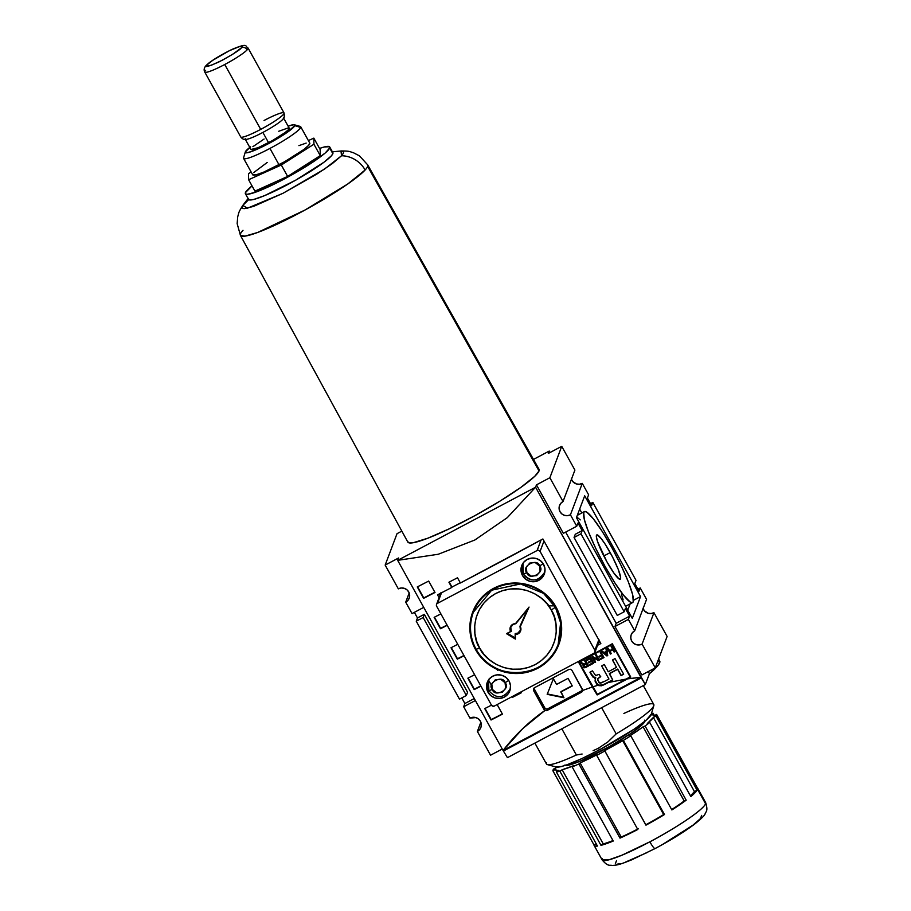 <?xml version="1.0" encoding="UTF-8"?>
<svg xmlns="http://www.w3.org/2000/svg" width="911" height="911" viewBox="0 0 911 911"><rect width="100%" height="100%" fill="white"/><g stroke="black" fill="none" stroke-linecap="round" stroke-linejoin="round"><path stroke-width="1.37" d="M407.684 541.635L409.221 542.899L413.218 542.728L427.919 538.173L449.556 528.676L474.825 515.683L499.888 501.175L520.921 487.351L534.734 476.328L539.027 470.93L367.657 166.417L367.691 164.868A72.743 9.121 151 0 1 367.657 166.417L539.027 470.93A75.021 9.406 -29 0 0 539.061 469.324L367.691 164.868L359.435 155.838L353.263 152.649C349.403 151.693 350.279 150.93 340.976 150.975L341.534 155.758A26.294 24.392 42.7 0 1 365.129 169.993A72.743 9.121 -29 0 0 367.657 166.417A72.743 9.121 151 0 1 365.129 169.993A26.294 24.392 -137.3 0 0 341.534 155.758L343.47 153.105L343.458 151.488L341.488 150.953L332.401 151.818M537.672 468.516L539.21 469.78L539.027 470.93A75.021 9.406 -29 0 1 473.162 516.594A75.021 9.406 -29 0 1 407.821 542.079L240.436 235.402L244.922 236.143L257.562 232.51L304.934 210.065L347.729 184.011L365.129 169.993A72.743 9.121 151 0 1 296.929 214.347A72.743 9.121 151 0 1 240.436 235.402L237.156 223.616L237.725 216.693C238.967 212.912 237.851 213.254 242.816 205.396L242.144 208.152L244.114 208.676L253.497 206.433L282.945 193.314L316.869 174.069L332.208 163.684L341.534 155.758L324.532 169.082L282.934 193.326L247.45 208.209L242.816 205.396L248.714 199.611M697.245 787.696A59.158 7.413 151 0 1 697.598 788.072A59.158 7.413 151 0 1 697.724 788.573L656.626 714.429A59.158 7.413 151 0 1 656.467 715.181L705.581 803.775A59.158 7.413 -29 0 0 705.615 802.523L705.581 803.775C701.914 811.997 664.836 834.214 649.862 841.81A9.645 1.401 62.1 0 0 655.02 848.596A9.645 1.401 -117.9 0 1 649.862 841.81L621.951 855.201L608.73 859.87L602.125 859.882L602.16 858.629M555.414 607.238L543.48 593.334L520.511 583.951L491.667 590.203L473.333 612.249A45.356 44.514 20.7 0 1 512.415 583.735A45.356 44.514 20.7 0 1 555.414 607.238A45.356 44.514 20.7 0 1 558.192 644.282A45.356 44.514 20.7 0 1 519.111 672.796A45.356 44.514 20.7 0 1 476.123 649.292L479.653 648.04C472.445 638.406 469.518 608.047 495.755 593.494C522.538 579.92 546.953 598.891 551.28 610.051L555.414 607.238L551.28 610.051L554.264 616.838L556.017 624.479L556.222 632.61L554.731 640.763L551.565 648.416L546.976 655.111L541.362 660.555L535.178 664.609L528.323 667.467L520.602 669.095L512.358 669.198L504.079 667.626L496.279 664.404L489.423 659.803L483.832 654.2L479.653 648.04L476.658 641.264L474.916 633.623L474.711 625.493L476.202 617.339L479.368 609.687L483.957 602.991L489.571 597.548L495.755 593.494L502.61 590.635L510.331 589.007L518.564 588.893L526.854 590.476L534.655 593.699L541.51 598.299L547.101 603.902L551.28 610.051C558.489 619.696 561.415 650.055 535.178 664.609C508.395 678.183 483.98 659.211 479.653 648.04L476.123 649.292A45.356 44.514 20.7 0 1 473.333 612.249C468.812 624.98 469.734 637.358 476.111 649.384C492.339 682.646 547.021 679.321 558.192 644.282L560.607 622.805L555.414 607.238M523.244 563.123A11.615 11.399 -159.3 0 0 523.358 573.941L526.888 572.689C520.511 566.437 537.649 557.35 539.528 565.993L543.172 563.693L539.528 565.993L540.132 571.413L536.681 575.615L531.193 576.151L526.888 572.689L526.285 567.28L529.735 563.066L535.212 562.531L539.528 565.993C545.905 572.245 528.767 581.332 526.888 572.689L523.358 574.044C530.965 582.334 537.968 581.878 544.368 572.655A11.615 11.399 20.7 0 1 523.358 573.941A11.615 11.399 20.7 0 1 523.95 561.973M488.763 679.868A11.615 11.399 -159.3 0 0 488.877 690.686L492.418 689.445C486.041 683.182 503.168 674.094 505.058 682.738L508.702 680.437L505.058 682.738L505.662 688.158L502.212 692.36L496.723 692.895L492.418 689.445L491.803 684.024L495.254 679.811L500.743 679.276L505.058 682.738C511.424 688.989 494.297 698.077 492.418 689.445L488.877 690.686A11.615 11.399 20.7 0 1 489.48 678.718M206.045 65.581A4.384 4.065 42.7 0 1 207.207 64.704C208.676 62.54 216.101 57.86 229.47 50.663C240.846 45.641 244.831 44.685 241.415 47.805A4.384 4.065 42.7 0 1 247.2 49.798A4.384 4.065 -137.3 0 0 241.415 47.805L232.76 54.239L222.352 60.217L210.635 65.558L206.512 66.161L207.207 64.704L212.821 60.263L229.47 50.663L240.048 46.336L242.11 46.347L241.415 47.805C239.946 49.968 232.521 54.649 219.152 61.846C207.776 66.867 203.791 67.824 207.207 64.704A4.384 4.065 -137.3 0 0 206.045 65.581M240.436 235.402A72.743 9.121 151 0 1 240.481 233.865A72.743 9.121 151 0 1 243.009 230.289M245.378 193.701A48.203 6.047 151 0 1 245.412 192.676A48.203 6.047 151 0 1 252.028 185.878L245.412 192.676L245.583 193.929L247.371 194.282L255.444 192.244L276.124 183.168L292.568 174.445L315.035 160.643L325.227 152.991L329.68 147.981A48.203 6.047 151 0 1 287.375 177.315A48.203 6.047 151 0 1 245.378 193.701L248.544 199.407A48.203 6.047 -29 0 0 290.541 183.02A48.203 6.047 -29 0 0 332.845 153.686A48.203 6.047 -29 0 0 332.868 152.661L329.702 146.956A48.203 6.047 151 0 1 329.68 147.981L332.845 153.686L329.509 146.728L324.384 146.944L319.545 148.447A48.203 6.047 151 0 1 329.702 146.956M659.04 660.327L659.837 661.295L658.505 664.836L649.418 673.719L645.341 684.514L641.31 677.898L503.407 751.028L507.438 757.656L645.341 684.514L535.577 487.214L507.313 517.63L474.836 540.007L438.237 554.264L397.674 560.345L503.066 750.47L640.968 677.328L627.474 678.877L597.172 694.945L592.332 686.996L582.71 690.447L581.594 692.189L547.124 710.466L544.949 710.466L522.8 728.572L503.066 750.47L640.968 677.328L535.577 487.214L507.313 517.63L474.836 540.007L438.237 554.264L397.674 560.345L503.066 750.47C515.421 734.608 529.371 721.273 544.949 710.466L533.595 690.618L533.413 688.978L534.45 687.714A657.321 82.389 -29 0 0 568.931 669.437L570.593 669.266L571.903 670.302L582.71 690.447L592.332 686.996L578.531 662.092A657.321 82.389 -29 0 0 612.294 643.747L630.765 677.067A657.321 82.389 151 0 1 627.474 678.877L641.025 677.18L641.31 677.898L503.407 751.028L507.438 757.656L645.341 684.514L649.418 673.719L648.233 671.589L649.418 673.719A87.638 10.989 -29 0 0 659.655 662.809L658.175 660.133L659.655 662.809A87.638 10.989 -29 0 0 659.701 660.942L658.607 658.983M534.882 743.091L546.463 763.976A61.344 7.687 -29 0 0 576.367 755.003L561.836 728.8L576.367 755.003A61.344 7.687 151 0 1 547.363 764.591A61.344 7.687 151 0 1 546.498 762.678M582.095 754.023L576.367 755.003L582.095 754.023M593.118 750.698L598.379 748.25L599.575 749.764L598.379 748.25L593.118 750.698M547.363 764.591L556.177 767.039A54.774 6.867 -29 0 0 599.575 749.764L581.537 758.726L566.801 764.841L561.415 766.515L555.596 766.766M605.006 566.323L603.799 566.972L605.006 566.323L614.754 582.721L623.545 595.213L630.048 601.898L632.109 602.718L633.259 601.772L632.712 594.837L628.465 582.163L621.188 565.663L611.976 547.864A51.494 7.459 -117.9 0 1 632.621 602.581A51.494 7.459 -117.9 0 1 605.006 566.323A51.494 7.459 -117.9 0 1 584.372 511.606A51.494 7.459 -117.9 0 1 611.976 547.864L602.239 531.466L593.448 518.974L586.946 512.278L584.885 511.47L583.723 512.415L584.281 519.35L588.517 532.024L595.794 548.524L605.006 566.323M243.601 158.4L252.666 174.753A32.648 4.088 -29 0 0 279.017 164.777L269.952 148.425A32.648 4.088 151 0 1 243.601 158.4A32.648 4.088 151 0 1 243.624 157.705A32.648 4.088 -29 0 0 243.579 157.819A32.648 4.088 -29 0 0 269.952 148.425A32.648 4.088 -29 0 0 300.698 127.438A32.648 4.088 -29 0 0 300.231 126.424L294.355 124.784A28.264 3.542 151 0 1 294.754 125.661L300.698 127.438L294.754 125.661L286.168 133.086L268.141 143.836L251.231 151.613L246.494 152.809L245.344 151.875A28.264 3.542 151 0 1 249.796 147.434M644.817 720.077L644.977 721.273A46.017 5.762 -29 0 0 645.022 721.148M243.579 157.819L245.31 151.966A28.264 3.542 151 0 0 268.381 143.71A28.264 3.542 151 0 0 294.754 125.661L293.604 124.727L288.127 126.185A28.264 3.542 151 0 1 294.355 124.784M475.542 649.6A46.017 45.163 20.7 0 1 472.718 612.021A46.017 45.163 20.7 0 1 512.358 583.086A46.017 45.163 20.7 0 1 555.983 606.931A46.017 45.163 20.7 0 1 558.807 644.51A46.017 45.163 20.7 0 1 519.168 673.445A46.017 45.163 20.7 0 1 475.542 649.6L472 641.401L470.133 632.689L470.03 623.819L471.67 615.119L475.018 606.92L479.926 599.54L486.212 593.266L493.637 588.335L501.904 584.942L510.707 583.211L519.703 583.222L528.551 584.953L536.909 588.347L544.448 593.277L550.893 599.552L555.983 606.931L559.525 615.13L561.392 623.841L561.495 632.712L559.855 641.412L556.507 649.611L551.599 656.99L545.313 663.265L537.889 668.196L529.621 671.589L520.819 673.32L511.823 673.309L502.974 671.578L494.616 668.184L487.078 663.254L480.632 656.979L475.542 649.6M474.961 607.033A46.017 45.163 -159.3 0 0 474.494 609.152M522.47 575.479A12.048 11.832 20.7 0 1 532.104 558.056A12.048 11.832 20.7 0 1 544.277 574.146A12.048 11.832 20.7 0 1 522.47 575.479L523.153 573.657L522.47 575.479L521.046 571.049L521.456 566.448L523.609 562.372L527.207 559.434L531.671 558.09L536.351 558.545L540.519 560.732L543.537 564.308L544.949 568.737L544.55 573.338L542.387 577.415L538.8 580.353L534.324 581.696L529.655 581.241L525.488 579.054L522.47 575.479M522.231 564.478A12.048 11.832 -159.3 0 0 521.912 568.384M487.989 692.223A12.048 11.832 20.7 0 1 497.634 674.8A12.048 11.832 20.7 0 1 509.796 690.891A12.048 11.832 20.7 0 1 487.989 692.223L488.683 690.401L487.989 692.223L486.576 687.794L486.975 683.193L489.139 679.116L492.726 676.178L497.201 674.835L501.881 675.29L506.038 677.477L509.055 681.052L510.479 685.482L510.069 690.082L507.917 694.159L504.318 697.097L499.854 698.441L495.174 697.985L491.018 695.799L487.989 692.223M487.761 681.223A12.048 11.832 -159.3 0 0 487.431 685.129M606.794 561.586A25.075 3.633 -117.9 0 1 596.751 534.939A25.075 3.633 -117.9 0 1 610.188 552.601L603.822 555.972L610.188 552.601A25.075 3.633 -117.9 0 1 620.243 579.248A25.075 3.633 -117.9 0 1 606.794 561.586L597.525 541.498L596.329 536.625L597.001 534.871L601.169 538.526L605.451 544.607L612.511 556.928L618.227 569.295L620.653 577.551L620.562 578.849L618.99 578.918L613.786 572.917L606.794 561.586M653.164 713.279L654.462 715.613L653.164 713.279A59.158 7.413 -29 0 0 651.467 713.564A59.158 7.413 151 0 1 653.164 713.279L651.194 714.452L653.164 713.279M553.045 770.023A59.158 7.413 151 0 1 553.524 769.1A59.158 7.413 -29 0 0 553.045 770.023A59.158 7.413 -29 0 0 552.897 770.774L555.585 769.294L556.416 770.319L558.91 770.399L556.348 771.924L597.457 846.068L594.872 845.989L593.995 844.93L596.158 843.734L593.995 844.93L552.897 770.774A59.158 7.413 151 0 1 553.045 770.023M245.196 139.121L250.889 149.393A21.91 2.744 -29 0 0 268.563 142.697L262.88 132.425A21.91 2.744 151 0 1 245.196 139.121A21.91 2.744 151 0 1 245.207 138.666M545.017 569.922A11.615 11.399 20.7 0 1 544.368 572.655L544.755 571.641A11.615 11.399 -159.3 0 0 544.983 570.946L544.732 571.687M510.547 686.666A11.615 11.399 20.7 0 1 509.898 689.399L510.285 688.386A11.615 11.399 -159.3 0 0 510.513 687.691L510.262 688.431M264.053 120.503A24.756 3.109 151 0 1 283.89 112.782M205.169 72.322A24.756 3.109 -29 0 0 224.744 64.499L260.705 129.385L224.744 64.499A24.756 3.109 151 0 1 204.759 72.06L240.732 136.946A24.756 3.109 -29 0 0 260.705 129.385A24.756 3.109 -29 0 0 284.027 113.465A4.384 4.304 20.7 0 1 283.515 118.35A21.91 2.744 151 0 1 262.88 132.425A21.91 2.744 -29 0 0 282.33 119.853M247.2 49.798A24.756 3.109 151 0 1 224.744 64.499A24.756 3.109 -29 0 0 247.2 49.798A24.756 3.109 151 0 0 248.077 48.055C244.683 46.507 249.102 42.305 232.032 49.388C219.46 55.605 210.805 60.991 206.091 65.535C204.087 67.733 203.654 69.919 204.759 72.06A24.756 3.109 151 0 1 205.635 70.318M515.467 633.908L515.387 639.078L506.493 633.669L511.367 631.255L507.518 633.304L515.114 637.928L515.205 633.589A5.045 4.942 -159.3 0 0 519.976 626.244L527.458 609.493L515.808 623.705A5.045 4.942 -159.3 0 0 513.189 624.286L510.741 627.36L511.367 631.255L507.518 633.304L515.114 637.928L515.205 633.589L517.858 633.122L520.432 630.15L519.976 626.244L527.458 609.493L515.808 623.705L513.189 624.286A5.045 4.942 -159.3 0 0 511.367 631.255L510.741 631.164A5.477 5.375 20.7 0 1 510.399 626.973M512.677 697.257L512.278 696.539L512.825 696.858A655.123 82.104 -29 0 0 521.115 692.542A655.123 82.104 -29 0 1 512.825 696.858L512.677 697.257A657.321 82.389 151 0 0 521.251 692.793A657.321 82.389 151 0 1 512.677 697.257M520.819 692.007L521.251 692.793L520.819 692.007M600.839 643.542A657.321 82.389 151 0 1 597.548 645.341L600.839 643.542L542.876 538.97L600.839 643.542M460.397 582.994A657.321 82.389 -29 0 0 542.876 538.97L460.397 582.994L457.493 577.768A657.321 82.389 151 0 1 448.918 582.231A657.321 82.389 -29 0 0 457.493 577.768L460.397 582.994M451.81 587.458L448.918 582.231L451.958 587.06A655.123 82.104 -29 0 0 460.26 582.744A655.123 82.104 -29 0 1 451.958 587.06L451.81 587.458A657.321 82.389 -29 0 1 437.531 594.837A657.321 82.389 -29 0 0 451.81 587.458M439.091 597.65L437.531 594.837L439.091 597.65M423.604 598.333L417.284 586.923A657.321 82.389 -29 0 0 428.682 581.07L435.002 592.48A657.321 82.389 151 0 1 423.604 598.333L423.752 597.935A655.123 82.104 -29 0 0 434.866 592.23A655.123 82.104 -29 0 1 423.752 597.935L417.284 586.923A657.321 82.389 151 0 0 428.682 581.07L435.002 592.48A657.321 82.389 151 0 1 423.604 598.333M474.187 689.593L467.867 678.183A657.321 82.389 -29 0 0 474.608 674.732A657.321 82.389 151 0 1 467.867 678.183L474.335 689.194A655.123 82.104 -29 0 0 480.792 685.892A655.123 82.104 -29 0 1 474.335 689.194L474.187 689.593A657.321 82.389 151 0 0 480.928 686.142A657.321 82.389 151 0 1 474.187 689.593M491.052 720.009L484.732 708.599A657.321 82.389 -29 0 0 491.462 705.148A657.321 82.389 151 0 1 484.732 708.599L491.2 719.61A655.123 82.104 -29 0 0 502.314 713.917A655.123 82.104 -29 0 1 491.2 719.61L491.052 720.009A657.321 82.389 151 0 0 502.451 714.156A657.321 82.389 151 0 1 491.052 720.009M497.133 704.567L502.451 714.156L497.133 704.567M440.469 628.749L434.148 617.339A657.321 82.389 -29 0 0 440.878 613.889A657.321 82.389 151 0 1 434.148 617.339L440.617 628.351A655.123 82.104 -29 0 0 447.062 625.048A655.123 82.104 -29 0 1 440.617 628.351L440.469 628.749A657.321 82.389 151 0 0 447.21 625.299A657.321 82.389 151 0 1 440.469 628.749M457.333 659.165L451.002 647.767A657.321 82.389 -29 0 0 457.743 644.305A657.321 82.389 151 0 1 451.002 647.767L457.481 658.778A655.123 82.104 -29 0 0 463.927 655.464A655.123 82.104 -29 0 1 457.481 658.778L457.333 659.165A657.321 82.389 151 0 0 464.063 655.715A657.321 82.389 151 0 1 457.333 659.165M549.219 451.07L550.016 452.528L549.219 451.07L533.482 459.417L549.219 451.07L548.32 453.427L549.219 451.07M510.399 626.962A5.477 5.375 -159.3 0 0 510.741 631.164L510.969 631.164M515.387 638.691L506.835 633.487L515.387 638.691M520.306 626.256L520.318 626.62A5.477 5.375 20.7 0 1 515.478 634.443L515.603 634.124A5.477 5.375 -159.3 0 0 520.648 630.822A5.477 5.375 20.7 0 1 515.603 634.124M528.676 607.535L528.118 608.434L528.676 607.535M527.458 609.493L528.118 608.434L527.458 609.493M528.995 607.147L520.432 626.301L528.995 607.147M510.741 631.164L510.615 631.482A5.477 5.375 20.7 0 1 515.455 623.659L529.052 607.09L520.432 626.301M515.455 623.659L511.663 625.14L510.001 628.806L510.615 631.482L506.493 633.669L515.387 639.078L515.478 634.443L518.154 633.771L520.147 631.892L520.933 629.285L520.318 626.62L529.052 607.09L515.455 623.659M284.3 117.018A4.384 4.304 -159.3 0 0 284.027 113.465A24.756 3.109 -29 0 0 284.038 112.941L284.3 117.041L282.843 119.318M663.083 844.121L692.907 825.207L700.457 818.602L701.675 815.379M616.553 860.519L615.335 863.753M617.032 864.175L620.448 863.639M625.527 862.079L647.334 852.468M284.027 113.465A24.756 3.109 151 0 1 260.705 129.385A24.756 3.109 151 0 1 240.88 137.106M248.008 139.03A21.91 2.744 -29 0 0 262.88 132.425L268.563 142.697A21.91 2.744 -29 0 0 289.208 128.144L283.526 117.883M488.831 679.515A11.615 11.399 -159.3 0 0 488.547 680.175L488.877 690.777C496.484 699.079 503.498 698.623 509.898 689.399M523.301 562.77A11.615 11.399 -159.3 0 0 523.028 563.431L523.347 574.032M655.157 848.437A9.645 1.401 -117.9 0 1 655.02 848.596C671.236 839.942 684.48 831.743 694.763 824.011C701.276 818.75 704.727 815.356 705.114 813.83C705.513 811.712 708.519 811.633 705.615 802.523L697.598 788.072M655.032 848.596L631.608 859.87C619.355 864.755 617.248 865.199 611.964 865.45C609.96 864.664 608.297 867.17 602.125 859.882A59.158 7.413 -29 0 0 649.862 841.81A59.158 7.413 -29 0 0 705.581 803.775L656.467 715.181A59.158 7.413 151 0 1 655.988 716.103L697.097 790.247A59.158 7.413 151 0 1 690.823 796.556L649.725 722.4L647.322 723.505L653.358 717.435L694.455 791.591A56.095 7.026 -29 0 1 690.47 795.907L694.455 791.591L697.097 790.247L694.455 791.591L653.358 717.435L655.988 716.103L697.097 790.247L690.823 796.556L649.725 722.4A59.158 7.413 151 0 1 645.09 726.021L686.188 800.165A59.158 7.413 151 0 1 671.874 809.947L630.776 735.792L629.296 736.225L643.086 726.819L684.195 800.963A56.095 7.026 -29 0 1 671.669 809.56L686.188 800.165L684.195 800.963L643.086 726.819L645.09 726.021L686.188 800.165L679.595 804.857L671.874 809.947L630.776 735.792A59.158 7.413 151 0 1 623.386 740.381L664.483 814.525L663.652 814.571L622.555 740.415L623.386 740.381L664.483 814.525L645.956 825.161L664.483 814.525A59.158 7.413 151 0 1 645.956 825.161L604.847 751.006A59.158 7.413 151 0 1 596.682 755.344L637.791 829.488L620.004 838.12L638.349 828.759M696.847 787.514L656.626 714.429A59.158 7.413 -29 0 1 656.467 715.181A59.158 7.413 -29 0 1 655.988 716.103L653.358 717.435A56.095 7.026 151 0 1 647.322 723.505L649.725 722.4A59.158 7.413 -29 0 1 645.09 726.021L643.086 726.819A56.095 7.026 151 0 1 629.296 736.225L630.776 735.792A59.158 7.413 -29 0 1 623.386 740.381L604.71 750.653L645.808 824.797A56.095 7.026 -29 0 0 663.652 814.571L622.555 740.415A56.095 7.026 151 0 1 604.71 750.653L604.847 751.006A59.158 7.413 -29 0 1 596.682 755.344L597.24 754.604A56.095 7.026 151 0 1 580.125 762.917L597.24 754.604L596.682 755.344L637.791 829.488A59.158 7.413 151 0 1 620.004 838.12L578.906 763.976L580.125 762.917L621.222 837.061L620.004 838.12L578.906 763.976A59.158 7.413 151 0 1 572.154 766.88L613.251 841.035L600.987 845.351L612.989 840.557A56.095 7.026 -29 0 1 603.241 843.893L600.987 845.351L559.889 771.207L562.144 769.738L603.241 843.893L562.144 769.738L573.953 765.582L572.154 766.88L613.251 841.035A59.158 7.413 151 0 1 600.987 845.351L559.889 771.207A59.158 7.413 151 0 1 556.348 771.924L597.457 846.068A59.158 7.413 151 0 1 594.12 845.431A59.158 7.413 151 0 1 593.995 844.93L552.897 770.774L555.585 769.294A56.095 7.026 151 0 0 555.699 769.795A56.095 7.026 151 0 0 558.91 770.399L556.348 771.924A59.158 7.413 -29 0 0 559.889 771.207L562.144 769.738A56.095 7.026 151 0 0 573.953 765.582L572.154 766.88A59.158 7.413 -29 0 0 578.906 763.976L580.125 762.917L621.222 837.061A56.095 7.026 -29 0 0 637.598 829.147M556.154 767.768L553.524 769.1L556.154 767.768A56.095 7.026 151 0 1 556.598 767.13L556.154 767.768M651.08 714.759A56.095 7.026 151 0 1 653.813 715.408A56.095 7.026 151 0 1 653.939 715.909L656.626 714.429L653.939 715.909L653.096 714.884L650.602 714.805M510.092 689.866L508.805 691.802M487.465 685.436L487.442 683.113M489.127 678.889L488.285 680.961M544.562 573.121L543.275 575.057M521.935 568.692L521.912 566.369M523.609 562.144L522.766 564.216M560.367 639.397L559.365 641.185A46.017 45.163 -159.3 0 0 560.424 639.283M245.31 151.966A28.264 3.542 151 0 1 245.344 151.875L250.571 146.853M250.98 149.495L258.177 147.673L272.332 140.636L285.154 132.505L288.548 129.578L289.117 128.041M288.309 127.882L278.743 131.252M264.088 139.03L252.916 146.648M507.848 692.827A12.048 11.832 -159.3 0 0 510.183 689.695M542.33 576.082A12.048 11.832 -159.3 0 0 544.653 572.939M565.23 765.377A46.017 5.762 -29 0 0 607.261 747.806A46.017 5.762 -29 0 0 644.977 721.273L640.729 726.056L630.993 733.355L609.55 746.53L579.829 761.311L569.591 764.921L564.706 765.138M572.131 685.71L560.925 691.654L563.943 697.746L547.181 694.33L553.398 678.729L556.564 684.434L568.054 678.342L572.267 685.949L560.777 692.041L572.131 685.71M563.67 697.268L547.329 693.943L563.67 697.268M594.872 650.272A2.186 2.152 20.7 0 1 594.018 653.187L595.054 651.912L594.872 650.272L540.075 551.406L538.765 550.358L537.103 550.517L437.508 603.344L441.493 592.799L436.471 604.619L436.654 606.259A2.186 2.152 20.7 0 1 437.508 603.344L537.103 550.517A2.186 2.152 20.7 0 1 540.075 551.406L544.004 541.009L540.075 551.406L594.872 650.272L598.8 639.875L594.872 650.272M494.422 706.014A2.186 2.152 20.7 0 1 491.45 705.125L492.76 706.173L494.422 706.014L594.018 653.187L494.422 706.014M436.654 606.259L491.45 705.125L436.654 606.259M541.1 539.95L537.103 550.517L541.1 539.95M300.698 127.438A32.648 4.088 151 0 1 269.952 148.425L279.017 164.777A32.648 4.088 -29 0 0 309.774 143.095L300.71 126.743A32.648 4.088 151 0 1 300.698 127.438M488.603 680.187L491.541 685.471L488.603 680.187M651.228 714.338L646.104 720.237L634.523 728.925L599.575 749.764A54.774 6.867 -29 0 0 651.228 714.361L653.825 705.581A61.344 7.687 151 0 1 616.166 733.89L607.944 741.873L598.379 748.25L607.944 741.873L616.166 733.89A61.344 7.687 -29 0 0 653.779 704.499L643.303 685.596M313.919 144.223L281.317 165.016L248.612 179.718L248.509 173.625L251.117 171.963L248.509 173.625L248.612 179.718L254.932 191.128L287.637 176.427L320.251 155.633L313.919 144.223L281.317 165.016L287.637 176.427L281.317 165.016L248.612 179.718L254.932 191.128L287.637 176.427L320.251 155.633L320.148 149.541L313.828 138.13L313.919 144.223L320.251 155.633L320.148 149.541L313.828 138.13L313.919 144.223M308.373 140.579L313.828 138.13L308.373 140.579M252.802 174.912L256.264 174.764L263.53 172.202L284.619 161.714L303.716 149.586L308.772 145.225L309.638 142.936M306.176 143.084L298.91 145.646M267.196 162.465L253.657 172.623M579.669 509.09L581.81 512.961L579.669 509.09M630.105 603.913L627.747 610.176L630.105 603.913M623.135 599.916L621.45 594.188M580.261 519.896L576.697 516.958M533.413 688.978L534.45 687.714A657.321 82.389 -29 0 0 568.931 669.437L570.593 669.266L571.903 670.302L582.436 689.32L582.402 691.449L581.594 692.189L582.231 690.504L547.75 708.792L546.088 708.952L544.789 707.904L544.129 709.635L544.789 707.904A2.186 2.152 -159.3 0 0 547.75 708.792L547.124 710.466L546.031 710.739L544.129 709.635L533.595 690.618L533.47 688.807M534.245 688.887L533.595 690.618L534.245 688.887L544.789 707.904L534.245 688.887A2.186 2.152 -159.3 0 1 533.983 688.044M582.71 690.447L582.402 691.449M582.231 690.504L581.594 692.189L547.124 710.466L547.75 708.792L582.231 690.504A2.186 2.152 -159.3 0 0 582.698 690.174M572.267 685.949L568.054 678.342L556.564 684.434L553.398 678.729L547.181 694.33L563.943 697.746L560.777 692.041L572.267 685.949M449.203 582.083L451.958 587.06L449.203 582.083M598.595 642.562L599.905 641.868L598.595 642.562M439.501 593.835L440.115 594.94L439.501 593.835M440.844 593.665L440.913 592.833M599.506 640.126L598.459 641.401M417.568 586.775L423.752 597.935L417.568 586.775M468.152 678.035L474.335 689.194L468.152 678.035M485.016 708.451L491.2 719.61L485.016 708.451M434.433 617.191L440.617 628.351L434.433 617.191M451.298 647.619L457.481 658.778L451.298 647.619M623.876 713.472A61.344 7.687 151 0 1 653.825 705.581M580.956 533.823L574.067 537.49L617.271 615.437L624.172 611.782L580.956 533.823L582.175 530.612L575.285 534.267L574.067 537.49L580.956 533.823L624.172 611.782L617.271 615.437L574.067 537.49L575.285 534.267L582.175 530.612L580.956 533.823M636.026 580.353L634.808 583.575L636.026 580.353L592.822 502.405L636.026 580.353M590.499 503.635L592.822 502.405L590.499 503.635M591.603 505.628L592.822 502.405L591.603 505.628L587.39 498.021L588.608 494.798L582.277 483.388L570.423 514.817L576.743 526.228L577.961 523.005L582.175 530.612L577.961 523.005L576.743 526.228L570.423 514.817A7.664 7.527 20.7 0 1 559.559 505.457A7.664 7.527 20.7 0 1 563.044 501.505L574.909 470.087L561.734 446.322L574.909 470.087L563.044 501.505L549.868 477.74L563.044 501.505L560.766 503.373L559.388 505.969L559.126 508.896L560.026 511.72L561.95 513.998L564.604 515.375L567.576 515.672L570.423 514.817L582.277 483.388L588.608 494.798L587.39 498.021L591.603 505.628M584.691 495.789L640.547 596.557L633.498 600.292L640.547 596.557L632.302 618.398L576.447 517.63L584.691 495.789L640.547 596.557L632.302 618.398L576.447 517.63L584.691 495.789M643.086 608.582A7.664 7.527 -159.3 0 0 653.95 612.682L642.084 644.1A7.664 7.527 20.7 0 1 631.221 634.739A7.664 7.527 20.7 0 1 634.705 630.788L646.571 599.37L640.239 587.959L646.571 599.37L634.705 630.788L628.385 619.389L634.705 630.788L632.428 632.655L631.05 635.252L630.788 638.178L631.699 641.002L633.612 643.28L636.265 644.669L639.237 644.954L642.084 644.1L655.26 667.865L667.114 636.447L653.95 612.682L642.084 644.1L655.26 667.865L641.856 674.971L655.26 667.865L667.114 636.447L653.95 612.682L651.103 613.536L648.12 613.24L644.396 610.803L642.961 608.206M625.39 608.559L624.172 611.782L625.39 608.559L629.603 616.166L628.385 619.389L614.982 626.495L641.856 674.971L614.982 626.495L616.189 623.272L565.663 532.104L616.189 623.272L629.603 616.166L616.189 623.272L614.982 626.495L628.385 619.389L629.603 616.166L625.39 608.559M503.407 751.028L503.168 750.413L503.407 751.028M601.647 707.688L616.166 733.89L601.647 707.688M490.551 755.219L477.375 731.453L480.849 722.241L477.375 731.453L490.551 755.219L502.257 749.013L490.551 755.219M467.571 692.258L424.355 614.31L423.148 617.533L466.352 695.48L467.571 692.258L466.352 695.48L459.463 699.136L466.352 695.48L423.148 617.533L416.247 621.188L459.463 699.136L416.247 621.188L423.148 617.533L424.355 614.31L417.466 617.965L416.247 621.188L417.466 617.965L414.357 612.351L417.466 617.965L424.355 614.31L467.571 692.258M469.996 718.141A7.664 7.527 20.7 0 1 480.86 727.513A7.664 7.527 20.7 0 1 477.375 731.453L479.664 729.586L481.031 726.989L481.293 724.063L480.393 721.25L478.469 718.973L475.815 717.583L469.996 718.141L463.676 706.742L469.996 718.141M637.928 589.189L640.239 587.959L639.032 591.182L634.808 583.575L639.032 591.182L640.239 587.959L637.928 589.189M571.425 479.3A7.664 7.527 -159.3 0 0 582.277 483.388L579.43 484.242L576.458 483.957L572.734 481.52L571.299 478.924M563.34 533.334L576.743 526.228L563.34 533.334L536.465 484.857L563.34 533.334M475.383 700.525L463.676 706.742L464.895 703.52L474.278 698.543L464.895 703.52L461.775 697.906L464.895 703.52L463.676 706.742L475.383 700.525M412.034 613.581L423.74 607.364L412.034 613.581L405.714 602.171L409.187 592.959L405.714 602.171L412.034 613.581M398.335 588.859A7.664 7.527 20.7 0 1 409.198 598.22A7.664 7.527 20.7 0 1 405.714 602.171L407.991 600.303L409.369 597.707L409.631 594.781L408.732 591.956L406.807 589.69L404.154 588.301L401.182 588.005L398.335 588.859L385.159 565.093L398.335 588.859M548.32 453.427L561.734 446.322L549.868 477.74L536.465 484.857L535.577 487.214L536.465 484.857L549.868 477.74L561.734 446.322L548.32 453.427M397.674 560.345L535.577 487.214L397.674 560.345L398.562 557.987L397.674 560.345M398.562 557.987L385.159 565.093L397.025 533.675L401.842 531.113L397.025 533.675L385.159 565.093L398.562 557.987M332.663 152.433L332.845 153.686L331.399 155.804L323.929 162.249L295.722 180.15L264.589 195.637L253.862 199.418L250.525 199.987L248.737 199.634L248.566 198.382M627.474 678.877L597.172 694.945L630.731 676.998L597.172 694.945L578.531 662.092A657.321 82.389 -29 0 0 612.294 643.747L630.765 677.067A657.321 82.389 151 0 1 627.474 678.877M593.551 688.101L597.24 694.763L593.551 688.101M594.678 677.442L594.45 678.023L593.425 676.679L593.198 677.272L592.799 676.019L592.583 676.622L590.374 671.965L591.638 675.245L593.198 677.272L595.532 677.921L595.054 681.086L596.807 684.241L598.994 685.732L602.809 685.323L608.423 682.476L626.142 679.071A657.321 82.389 -29 0 0 630.127 676.896L612.158 644.259L630.127 676.896A657.321 82.389 151 0 1 626.142 679.071L597.354 694.341L579.168 662.274A657.321 82.389 -29 0 0 612.112 644.384L579.168 662.274L612.158 644.259L630.127 676.896L612.112 644.384A657.321 82.389 151 0 1 579.168 662.274L597.354 694.341L626.142 679.071L608.423 682.476A657.321 82.389 -29 0 0 612.807 680.096L609.482 673.434L617.704 669.073L621.177 675.347L623.591 674.072L621.177 675.347L617.704 669.073L609.334 673.833L617.704 669.073L621.086 675.598A657.321 82.389 -29 0 0 623.659 674.197L615.016 658.596L612.443 660.008L616.485 667.296L612.625 659.917L616.485 667.296L608.275 671.771L604.232 664.483L601.647 665.895L608.947 679.014A657.321 82.389 151 0 1 604.972 681.166L600.656 683.17L598.994 682.487L597.65 679.162L600.748 676.281L597.867 678.604L600.543 676.805L599.187 674.356L595.623 675.495L592.423 670.86A657.321 82.389 151 0 1 589.952 672.204L591.638 675.245L591.865 674.641L594.018 677.124L595.748 677.351L594.678 677.442L595.748 677.351L595.282 680.483L597.024 683.637L599.199 685.186L602.991 684.856L612.67 679.845L602.991 684.856L599.199 685.186L597.024 683.637L595.282 680.483L595.338 677.693M583.814 665.918L584.577 666.977L585.625 666.738A657.321 82.389 -29 0 0 587.39 665.793L586.377 663.971A657.321 82.389 151 0 1 584.794 664.825L583.814 665.918L584.794 664.825A657.321 82.389 -29 0 0 586.377 663.971L587.39 665.793A657.321 82.389 151 0 1 585.625 666.738L583.94 666.488L584.065 665.349M604.562 653.039L607.022 655.18L606.464 652.014A657.321 82.389 151 0 1 604.562 653.039A657.321 82.389 -29 0 0 606.464 652.014L606.737 653.961L606.567 651.729L604.562 653.039L606.567 651.729L607.022 655.18L604.562 653.039M584.042 665.292L586.604 663.379L587.606 665.201L586.604 663.379L584.293 664.734L584.167 665.861M607.136 654.884L606.851 653.665L607.136 654.884M611.19 646.48L612.522 649.133A657.321 82.389 151 0 1 609.618 650.727L608.172 648.131A657.321 82.389 151 0 1 607.432 648.53L610.484 654.041L611.156 653.494L610.575 653.802L607.603 648.438L610.484 654.041A657.321 82.389 -29 0 0 611.224 653.631L610.063 651.149L612.944 649.623L614.196 651.889L614.823 651.547L614.196 651.889L612.944 649.623L609.971 651.376A657.321 82.389 -29 0 0 612.875 649.782L614.128 652.048A657.321 82.389 -29 0 0 614.868 651.638L611.828 646.138A657.321 82.389 151 0 1 611.076 646.537L612.522 649.133L611.19 646.48M600.486 652.322L601.613 654.963A657.321 82.389 151 0 1 598.994 656.387L599.358 657.036L602.114 655.248L603.059 656.956L602.114 655.248L599.29 656.227L599.358 657.036A657.321 82.389 -29 0 0 601.966 655.613L602.911 657.321A657.321 82.389 151 0 1 599.893 658.96L600.247 659.61L603.891 657.343L600.19 658.801L600.247 659.61A657.321 82.389 -29 0 0 604.016 657.571L600.964 652.06A657.321 82.389 151 0 1 600.224 652.458L601.613 654.963L600.486 652.322M586.843 659.712L590.419 658.209L591.455 660.088L590.419 658.209L586.798 660.589A657.321 82.389 -29 0 0 590.226 658.733L591.262 660.612A657.321 82.389 151 0 1 588.176 662.274L588.54 662.923L591.82 660.737L592.754 662.422L591.82 660.737L588.586 662.058L588.54 662.923A657.321 82.389 -29 0 0 591.615 661.261L592.549 662.946A657.321 82.389 151 0 1 589.258 664.723L589.622 665.372L593.471 662.878L589.668 664.506L589.622 665.372A657.321 82.389 -29 0 0 593.653 663.197L590.601 657.685A657.321 82.389 151 0 1 586.445 659.94L586.798 660.589L586.843 659.712M581.207 662.764L584.145 663.937L581.207 662.764M583.245 665.076L583.416 666.26L585.01 667.171L588.267 665.634L585.01 667.171L583.416 666.26L583.245 665.076M585.101 660.657L586.251 662.741L585.101 660.657M595.862 654.838L597.935 659.336L592.605 656.603A657.321 82.389 151 0 1 591.854 657.013L594.906 662.513L595.441 661.83L592.207 656.82L594.906 662.513A657.321 82.389 -29 0 0 595.612 662.126L593.403 657.321L599.153 659.86L593.403 657.321L598.538 660.543A657.321 82.389 -29 0 0 599.301 660.133L596.25 654.622A657.321 82.389 151 0 1 595.543 655.009L597.935 659.336L595.862 654.838M606.168 649.224L606.35 651.297A657.321 82.389 151 0 1 604.016 652.572L602.433 651.263A657.321 82.389 151 0 1 601.59 651.718L606.931 655.977L607.694 655.328L607.045 655.681L601.92 651.536L606.931 655.977A657.321 82.389 -29 0 0 607.728 655.544L606.817 648.871A657.321 82.389 151 0 1 606.031 649.292L606.35 651.297L606.168 649.224M597.65 679.162L598.049 678.456L597.73 680.21L599.848 683.125L604.972 681.166A657.321 82.389 -29 0 0 608.947 679.014L601.647 665.895L604.232 664.483L608.275 671.771L616.485 667.296L612.443 660.008L615.016 658.596L623.659 674.197A657.321 82.389 151 0 1 621.086 675.598L617.612 669.323L609.334 673.833L612.807 680.096A657.321 82.389 151 0 1 608.423 682.476L601.214 685.835L597.935 685.266L592.788 686.848L597.935 685.266L595.054 681.086L595.532 677.921L594.86 678.752M584.327 664.028L581.423 662.639A657.321 82.389 151 0 1 580.501 663.14L582.3 664.119L582.539 663.493L583.313 664.518L584.122 663.994L583.177 666.898L583.416 666.26L583.871 667.604L584.11 666.977L583.871 667.604L584.782 667.797L585.989 667.33A657.321 82.389 -29 0 0 588.46 665.998L585.409 660.498A657.321 82.389 151 0 1 584.668 660.896L586.024 663.333A657.321 82.389 151 0 1 585.169 663.8L584.327 664.028L585.169 663.8A657.321 82.389 -29 0 0 586.024 663.333L584.668 660.896A657.321 82.389 -29 0 0 585.409 660.498L588.46 665.998A657.321 82.389 151 0 1 585.989 667.33L583.871 667.604L583.017 665.702L583.917 664.552L580.501 663.14A657.321 82.389 -29 0 0 581.423 662.639L584.327 664.028M583.291 664.939L583.017 665.702M595.532 677.921L593.198 677.272L589.952 672.204A657.321 82.389 -29 0 0 592.423 670.86L595.623 675.495L599.187 674.356L600.543 676.805L598.049 678.456M604.016 652.572A657.321 82.389 -29 0 0 606.35 651.297L606.031 649.292A657.321 82.389 -29 0 0 606.817 648.871L607.728 655.544A657.321 82.389 151 0 1 606.931 655.977L601.59 651.718A657.321 82.389 -29 0 0 602.433 651.263L604.016 652.572M592.605 656.603L597.935 659.336L595.543 655.009A657.321 82.389 -29 0 0 596.25 654.622L599.301 660.133A657.321 82.389 151 0 1 598.538 660.543L593.22 657.81L595.612 662.126A657.321 82.389 151 0 1 594.906 662.513L591.854 657.013A657.321 82.389 -29 0 0 592.605 656.603M590.226 658.733A657.321 82.389 151 0 1 586.798 660.589L586.445 659.94A657.321 82.389 -29 0 0 590.601 657.685L593.653 663.197A657.321 82.389 151 0 1 589.622 665.372L589.258 664.723A657.321 82.389 -29 0 0 592.549 662.946L591.615 661.261A657.321 82.389 151 0 1 588.54 662.923L588.176 662.274A657.321 82.389 -29 0 0 591.262 660.612L590.226 658.733M598.994 656.387A657.321 82.389 -29 0 0 601.613 654.963L600.224 652.458A657.321 82.389 -29 0 0 600.964 652.06L604.016 657.571A657.321 82.389 151 0 1 600.247 659.61L599.893 658.96A657.321 82.389 -29 0 0 602.911 657.321L601.966 655.613A657.321 82.389 151 0 1 599.358 657.036L598.994 656.387M609.618 650.727A657.321 82.389 -29 0 0 612.522 649.133L611.076 646.537A657.321 82.389 -29 0 0 611.828 646.138L614.868 651.638A657.321 82.389 151 0 1 614.128 652.048L612.875 649.782A657.321 82.389 151 0 1 609.971 651.376L611.224 653.631A657.321 82.389 151 0 1 610.484 654.041L607.432 648.53A657.321 82.389 -29 0 0 608.172 648.131L609.618 650.727M498.328 669.357L497.338 670.337M625.595 606.305L632.587 602.592M558.192 644.282L560.88 637.165M248.077 48.055L284.038 112.941M240.732 136.946C242.599 139.281 244.615 140.066 246.779 139.315M473.333 612.249L476.02 605.132M556.746 771.685L555.699 769.795M602.125 859.882L594.12 845.431M595.008 652.06L599.461 640.274M436.517 604.471L440.958 592.685M577.301 515.353L584.372 511.606M242.816 205.396L248.077 198.564M584.099 665.041L583.86 665.668M597.912 678.444L597.696 679.014M595.099 678.114L594.872 678.706M549.492 605.861L554.628 605.883"/></g></svg>
